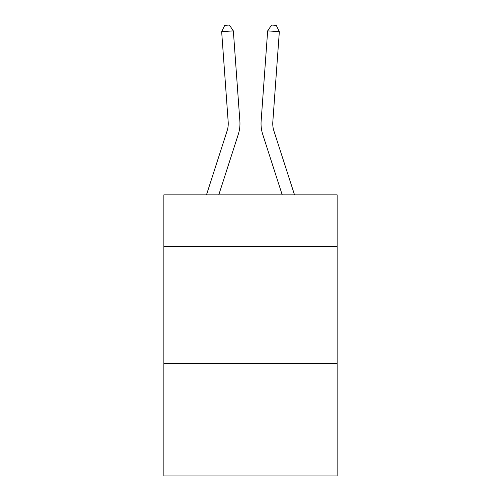 <?xml version="1.0" encoding="UTF-8"?>
<svg xmlns="http://www.w3.org/2000/svg" width="501" height="501" viewBox="0 0 501 501"><rect width="100%" height="100%" fill="white"/><g stroke="black" fill="none" stroke-linecap="round" stroke-linejoin="round"><path stroke-width="0.75" d="M337.173 246.392L337.173 194.858L163.827 194.858L163.827 246.392L337.173 246.392L337.173 475.95L163.827 475.95L163.827 246.392M337.173 363.513L163.827 363.513M239.866 121.11L233.341 30.874L239.866 121.11A35.139 35.139 0 0 1 238.263 134.431L218.787 194.858M294.519 194.858L273.884 130.836A23.422 23.422 0 0 1 272.813 121.956L279.339 31.713L267.659 30.874L261.134 121.11A35.139 35.139 0 0 0 262.737 134.431L282.213 194.858M206.481 194.858L227.116 130.836A23.422 23.422 0 0 0 228.187 121.956L221.661 31.713L224.724 25.388L229.395 25.05L233.341 30.874L221.661 31.713M273.884 130.836A23.422 23.422 0 0 1 272.813 121.956A23.422 23.422 0 0 0 273.884 130.836A23.422 23.422 0 0 1 272.813 121.956A23.422 23.422 0 0 0 273.884 130.836A23.422 23.422 0 0 1 272.813 121.956A23.422 23.422 0 0 0 273.884 130.836A23.422 23.422 0 0 1 272.813 121.956A23.422 23.422 0 0 0 273.884 130.836A23.422 23.422 0 0 1 272.813 121.956A23.422 23.422 0 0 0 273.884 130.836A23.422 23.422 0 0 1 272.813 121.956A23.422 23.422 0 0 0 273.884 130.836A23.422 23.422 0 0 1 272.813 121.956A23.422 23.422 0 0 0 273.884 130.836A23.422 23.422 0 0 1 272.813 121.956A23.422 23.422 0 0 0 273.884 130.836A23.422 23.422 0 0 1 272.813 121.956A23.422 23.422 0 0 0 273.884 130.836A23.422 23.422 0 0 1 272.813 121.956A23.422 23.422 0 0 0 273.884 130.836A23.422 23.422 0 0 1 272.813 121.956A23.422 23.422 0 0 0 273.884 130.836A23.422 23.422 0 0 1 272.813 121.956A23.422 23.422 0 0 0 273.884 130.836A23.422 23.422 0 0 1 272.813 121.956A23.422 23.422 0 0 0 273.884 130.836A23.422 23.422 0 0 1 272.813 121.956M279.339 31.713L276.276 25.388L271.605 25.05L267.659 30.874L261.134 121.11M227.116 130.836A23.422 23.422 0 0 0 228.187 121.956A23.422 23.422 0 0 1 227.116 130.836A23.422 23.422 0 0 0 228.187 121.956A23.422 23.422 0 0 1 227.116 130.836A23.422 23.422 0 0 0 228.187 121.956A23.422 23.422 0 0 1 227.116 130.836A23.422 23.422 0 0 0 228.187 121.956A23.422 23.422 0 0 1 227.116 130.836A23.422 23.422 0 0 0 228.187 121.956A23.422 23.422 0 0 1 227.116 130.836A23.422 23.422 0 0 0 228.187 121.956A23.422 23.422 0 0 1 227.116 130.836A23.422 23.422 0 0 0 228.187 121.956A23.422 23.422 0 0 1 227.116 130.836A23.422 23.422 0 0 0 228.187 121.956A23.422 23.422 0 0 1 227.116 130.836A23.422 23.422 0 0 0 228.187 121.956A23.422 23.422 0 0 1 227.116 130.836A23.422 23.422 0 0 0 228.187 121.956A23.422 23.422 0 0 1 227.116 130.836A23.422 23.422 0 0 0 228.187 121.956A23.422 23.422 0 0 1 227.116 130.836"/></g></svg>
